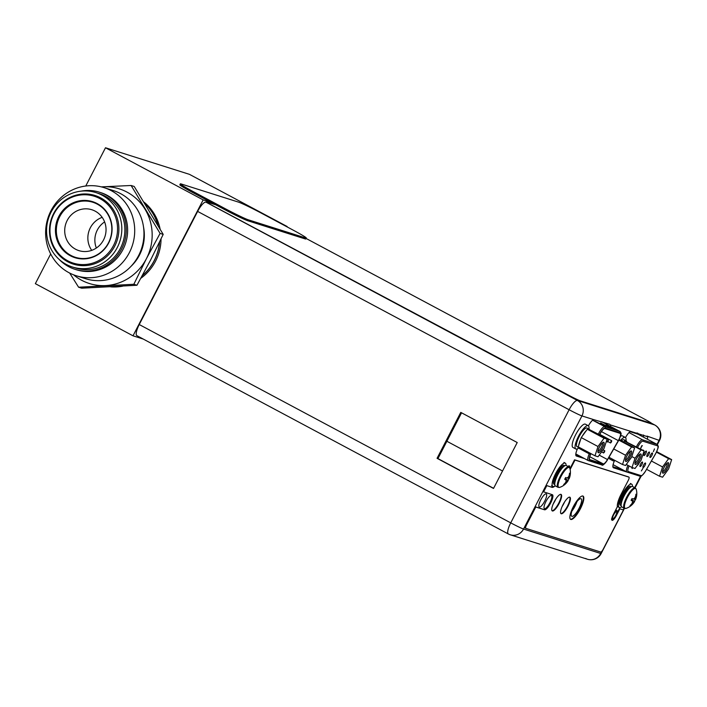<?xml version="1.0" encoding="UTF-8"?>
<svg xmlns="http://www.w3.org/2000/svg" width="707" height="707" viewBox="0 0 707 707"><rect width="100%" height="100%" fill="white"/><g stroke="black" fill="none" stroke-linecap="round" stroke-linejoin="round"><path stroke-width="1.06" d="M285.23 225.895L286.945 226.806M143.212 339.042L133.013 335.816L203.156 199.904L211.446 202.529M287.113 226.487L189.449 174.346L105.493 147.763L203.156 199.904M133.013 335.816L35.35 283.666L50.683 253.963M85.759 186.012L105.493 147.763M161.046 238.948A47.519 45.646 107.6 0 1 155.54 261.166A47.519 45.646 107.6 0 1 140.843 278.275M122.656 286.176A47.519 45.646 107.6 0 1 110.725 286.856M144.113 202.202A47.519 45.646 107.6 0 1 160.091 228.962M96.355 248.016A21.122 20.291 107.6 0 1 97.301 230.067A21.122 20.291 107.6 0 1 104.618 221.927M502.536 470.986L446.877 441.265M624.316 508.306L621.807 506.972A11.559 3.164 118.1 0 1 624.193 495.801A11.559 3.164 -61.9 0 1 632.703 486.566L635.213 487.91A11.559 3.164 -61.9 0 0 626.702 497.136A11.559 3.164 118.1 0 0 624.316 508.306L626.048 508.395A15.722 15.722 0 0 0 634.506 501.661A15.413 8.051 -161.9 0 1 633.711 502.642A15.413 13.203 180 0 1 632.085 504.312A15.687 15.068 107.6 0 1 630.6 505.699L630.07 505.532A15.687 15.068 -72.4 0 0 631.554 504.144A15.413 12.443 -129 0 0 632.509 502.262A15.413 6.752 -143.9 0 0 632.217 500.812A15.687 0.769 -152.7 0 1 631.104 500.326L632.023 498.55A15.687 0.769 27.3 0 0 633.136 499.027A15.413 8.051 18.1 0 0 634.586 498.249A15.413 13.203 -0 0 0 635.62 496.27A15.687 15.068 -72.4 0 0 635.902 494.237L636.433 494.405A15.687 15.068 107.6 0 1 636.15 496.438A15.413 12.443 51 0 1 635.779 498.629A15.413 6.752 36.1 0 1 635.505 499.734A15.413 6.752 36.1 0 1 635.487 499.769L633.472 498.877M635.39 499.61L634.471 501.387L632.155 503.075M635.213 497.162L634.886 498.152L635.779 498.629M635.637 496.164L636.15 496.438M634.886 499.451L634.683 498.09M631.148 500.158L631.616 500.485L631.104 500.326M631.236 504.471L630.6 505.699M633.711 502.642L632.465 501.89M631.484 499.557L634.479 501.396A15.687 0.769 -152.7 0 1 634.568 501.555L631.431 499.646M631.607 504.056L632.085 504.312M636.441 494.334L635.893 494.361M636.433 494.405L635.708 495.819M631.616 500.485L632.217 500.812M621.594 506.804A13.203 3.615 118.1 0 1 619.244 507.458A13.203 3.615 118.1 0 1 621.966 494.706A13.203 3.615 -61.9 0 1 631.678 484.171A13.203 3.615 -61.9 0 1 632.447 486.478M557.938 487.291L555.428 485.956A11.559 3.164 118.1 0 1 557.814 474.786A11.559 3.164 -61.9 0 1 566.325 465.551L568.835 466.894A11.559 3.164 -61.9 0 0 560.324 476.12A11.559 3.164 118.1 0 0 557.938 487.291L559.67 487.379A15.722 15.722 0 0 0 568.128 480.645A15.413 8.051 -161.9 0 1 567.332 481.626A15.413 13.203 180 0 1 565.706 483.296A15.687 15.068 107.6 0 1 564.23 484.684L563.691 484.516A15.687 15.068 -72.4 0 0 565.176 483.128A15.413 12.443 -129 0 0 566.13 481.246A15.413 6.752 -143.9 0 0 565.839 479.797A15.687 0.769 -152.7 0 1 564.725 479.311L565.644 477.525A15.687 0.769 27.3 0 0 566.758 478.012A15.413 8.051 18.1 0 0 568.207 477.234A15.413 13.203 -0 0 0 569.241 475.254A15.687 15.068 -72.4 0 0 569.524 473.222L570.054 473.39A15.687 15.068 107.6 0 1 569.771 475.422A15.413 12.443 51 0 1 569.4 477.614A15.413 6.752 36.1 0 1 569.126 478.71A15.413 6.752 36.1 0 1 569.108 478.754L567.102 477.861M569.011 478.595L568.101 480.38L565.777 482.059M568.835 476.138L568.508 477.137L569.4 477.614M569.259 475.148L569.771 475.422M568.508 478.436L568.304 477.075M564.778 479.143L565.238 479.47L564.725 479.311M564.858 483.455L564.23 484.684M567.332 481.626L566.086 480.875M568.101 480.38A15.687 0.769 -152.7 0 1 568.189 480.539L565.052 478.63M568.092 480.371L565.105 478.542M565.229 483.04L565.706 483.296M570.063 473.319L569.515 473.345M570.054 473.39L569.329 474.804M565.238 479.47L565.839 479.797M551.937 487.317L546.343 485.453L551.937 487.317A14.467 3.959 118.1 0 0 555.225 485.797A13.203 3.615 118.1 0 1 552.865 486.443A13.203 3.615 118.1 0 1 555.587 473.69A13.203 3.615 -61.9 0 1 565.3 463.147A13.203 3.615 -61.9 0 1 566.068 465.462M180.338 183.847L179.861 184.783A21.122 1.034 27.3 0 0 193.029 192.702L224.384 209.44A21.122 1.034 27.3 0 0 247.91 220.778L304.991 238.86A21.122 1.034 27.3 0 0 305.839 238.975L306.325 238.038A21.122 1.034 27.3 0 0 293.149 230.12L261.793 213.381A21.122 1.034 27.3 0 0 238.277 202.043L181.186 183.97A21.122 1.034 27.3 0 0 180.338 183.847A21.122 1.034 27.3 0 0 193.515 191.765L224.87 208.503A21.122 1.034 27.3 0 0 248.387 219.842L305.477 237.914A21.122 1.034 27.3 0 0 306.325 238.038M645.791 453.514A2.536 0.689 -61.9 0 1 643.927 455.538A2.536 0.689 -61.9 0 1 644.448 453.09A2.536 0.689 -61.9 0 1 646.313 451.066A2.536 0.689 -61.9 0 1 645.791 453.514M631.961 468.211L632.367 467.627M641.081 447.124L642.036 445.666L641.081 447.124M640.825 447.814L641.258 446.983M641.152 447.434L642.036 445.666M642.389 445.781L641.85 445.569M654.302 449.378L653.374 451.623M654.337 449.396L654.461 448.892M639.199 462.776A2.536 0.689 -61.9 0 1 638.854 463.536A2.536 0.689 -61.9 0 1 637.166 465.568M640.56 464.075A2.536 0.689 -61.9 0 1 642.424 462.051A2.536 0.689 -61.9 0 1 641.903 464.499A2.536 0.689 -61.9 0 1 640.038 466.523A2.536 0.689 -61.9 0 1 640.56 464.075M643.609 465.038A2.536 0.689 -61.9 0 1 645.473 463.014A2.536 0.689 -61.9 0 1 644.952 465.462A2.536 0.689 -61.9 0 1 643.087 467.486A2.536 0.689 -61.9 0 1 643.609 465.038M642.831 450.218A2.536 0.689 -61.9 0 1 643.264 450.103A2.536 0.689 -61.9 0 1 643.414 450.536M647.506 454.062A2.536 0.689 -61.9 0 1 649.371 452.038A2.536 0.689 -61.9 0 1 648.849 454.486A2.536 0.689 -61.9 0 1 646.976 456.51A2.536 0.689 -61.9 0 1 647.506 454.062M650.555 455.025A2.536 0.689 -61.9 0 1 652.42 453.001A2.536 0.689 -61.9 0 1 651.898 455.449A2.536 0.689 -61.9 0 1 650.033 457.473A2.536 0.689 -61.9 0 1 650.555 455.025M641.364 470.924L642.981 468.281M632.155 468.555L632.721 467.742M632.571 467.698L632.138 468.308M641.002 447.911L640.754 448.379M599.501 435.132L599.686 434.725A6.549 1.794 -61.9 0 1 600.146 433.798A6.549 1.794 -61.9 0 1 604.874 428.539L620.083 433.356A6.549 1.794 -61.9 0 1 620.172 433.391A6.549 1.794 -61.9 0 1 618.819 439.71A6.549 1.794 -61.9 0 1 618.325 440.629L607.481 459.55A6.549 1.794 -61.9 0 1 603.248 463.898L589.885 459.665A6.549 1.794 -61.9 0 1 589.797 459.63A6.549 1.794 -61.9 0 1 590.69 454.23L590.964 453.647M605.899 426.639L594.985 421.239L605.899 426.639M617.096 430.183L606.173 424.783L617.096 430.183M611.502 428.415L600.579 423.007L611.502 428.415M607.746 440.788L607.49 442.016L608.683 439.781L607.746 440.788M610.804 441.751L610.539 442.98L611.475 441.972L611.732 440.744L610.804 441.751M603.858 451.773L603.592 452.993L604.529 451.985L604.785 450.757L603.858 451.773M137.017 335.719A11.506 3.146 -61.9 0 1 136.875 335.657A11.506 3.146 -61.9 0 1 139.244 324.54L197.633 211.411A11.506 3.146 -61.9 0 1 205.958 202.158L568.313 395.531A10.561 0.513 -152.7 0 0 580.076 401.205L650.873 423.626A10.561 0.513 -152.7 0 0 651.297 423.679L651.492 423.307A10.561 0.513 27.3 0 0 644.908 419.348L306.104 238.462M575.798 454.972L580.509 456.466M643.352 437.067A8.767 2.395 118.1 0 0 643.573 434.999M612.872 466.708L622.832 469.863M606.465 424.271A8.767 2.395 118.1 0 0 606.491 423.254M576.912 501.696A9.925 2.713 -61.9 0 1 574.994 506.185A9.925 2.713 -61.9 0 1 571.857 511.161M564.548 502.014A9.925 2.713 -61.9 0 1 563.647 503.905A9.925 2.713 -61.9 0 1 562.1 506.592M555.737 499.222A9.925 2.713 -61.9 0 1 554.827 501.113A9.925 2.713 -61.9 0 1 553.289 503.799M577.486 448.768L577.433 448.883A8.767 2.395 -61.9 0 0 576.293 455.988A8.767 2.395 -61.9 0 0 576.399 456.042L584.539 458.613M625.492 437.571A8.767 2.395 -61.9 0 1 630.582 431.323L610.433 424.942A8.767 2.395 -61.9 0 1 610.495 426.427M614.586 460.46L614.516 460.628A8.767 2.395 -61.9 0 0 613.367 467.734A8.767 2.395 -61.9 0 0 613.482 467.778L626.862 472.02A8.13 2.227 118.1 0 0 626.959 472.055A1.052 1.016 -72.4 0 0 628.337 471.596L641.046 475.617A7.079 1.935 118.1 0 0 645.571 471.021L655.539 453.779A7.079 1.935 118.1 0 0 656.131 452.701A7.079 1.935 118.1 0 0 657.492 445.825L642.946 441.221A7.079 1.935 118.1 0 0 637.829 446.904A7.079 1.935 118.1 0 0 637.573 447.416M630.582 431.323L647.515 436.679A8.767 2.395 -61.9 0 1 647.391 439.224M588.427 425.817A8.767 2.395 -61.9 0 1 593.509 419.578L609.911 424.341M545.963 501.466A7.441 2.041 -61.9 0 1 551.442 495.527A7.441 2.041 -61.9 0 1 549.913 502.721A7.441 2.041 -61.9 0 1 544.434 508.66A7.441 2.041 -61.9 0 1 545.963 501.466M540.793 499.831A7.441 2.041 -61.9 0 1 546.272 493.893A7.441 2.041 -61.9 0 1 544.735 501.077A7.441 2.041 -61.9 0 1 539.255 507.025A7.441 2.041 -61.9 0 1 540.793 499.831M573.766 506.672A9.925 2.713 -61.9 0 1 581.074 498.753A9.925 2.713 -61.9 0 1 579.033 508.342A9.925 2.713 -61.9 0 1 571.724 516.26A9.925 2.713 -61.9 0 1 573.766 506.672M614.904 511.47A5.223 1.432 -61.9 0 1 616.769 510.321A5.223 1.432 -61.9 0 1 616.796 512.681M613.703 518.399A5.223 1.432 -61.9 0 1 611.847 519.539A5.223 1.432 -61.9 0 1 611.705 519.424M568.004 466.443A5.223 1.432 -61.9 0 1 569.329 465.86A5.223 1.432 -61.9 0 1 569.533 467.539M646.985 436.078L659.083 440.346A11.506 0.566 27.3 0 0 659.551 440.408A11.506 11.506 0 0 0 654.744 424.978L654.744 424.978A11.506 3.146 118.1 0 0 654.594 424.916A11.506 11.056 107.6 0 1 659.083 440.346L657.015 444.358M651.483 423.254L654.594 424.916L577.442 400.489A11.506 3.146 118.1 0 0 569.117 409.742A11.506 0.566 27.3 0 0 581.932 415.919A11.506 11.056 -72.4 0 0 577.442 400.489L205.958 202.158M461.565 412.808L437.933 458.587L493.592 488.307M437.067 458.313L493.521 488.449L517.224 442.529L460.77 412.393L437.067 458.313L437.933 458.587M197.633 211.411L569.117 409.742L510.728 522.871A11.506 3.146 118.1 0 0 508.36 533.988A11.506 3.146 118.1 0 0 508.501 534.05A11.506 11.056 -72.4 0 0 510.304 534.81A11.506 11.056 -72.4 0 0 523.542 529.048A11.506 0.566 -152.7 0 1 510.728 522.871L139.244 324.54M136.875 335.657L508.36 533.988A11.506 11.506 0 0 0 510.304 534.81L587.455 559.237A11.506 11.056 107.6 0 1 585.652 558.477M593.509 419.578L581.932 415.919L523.542 529.048L600.694 553.475A11.506 11.056 107.6 0 1 587.455 559.237A11.506 11.506 0 0 0 601.153 553.537A11.506 0.566 -152.7 0 1 600.694 553.475L601.772 551.38M654.894 425.084A11.506 3.146 118.1 0 0 654.744 424.978L651.456 423.228M614.745 460.363A13.203 3.615 -61.9 0 1 612.854 460.717L609.982 459.188A13.203 3.615 -61.9 0 1 609.222 457.42M625.951 440.779A13.203 3.615 118.1 0 0 625.288 437.43L622.416 435.892A13.203 3.615 118.1 0 0 620.472 436.281M612.854 460.717A13.203 3.615 -61.9 0 1 612.085 458.949M625.288 437.43A13.203 3.615 118.1 0 0 620.534 440.381M572.953 447.46A13.203 3.615 -61.9 0 1 575.666 434.708A13.203 3.615 118.1 0 1 585.378 424.173L588.251 425.702A13.203 3.615 118.1 0 0 578.538 436.237A13.203 3.615 -61.9 0 0 575.816 448.989L572.953 447.46M578.971 447.681A13.203 3.615 -61.9 0 1 575.816 448.989M588.922 429.052A13.203 3.615 118.1 0 0 588.251 425.702M671.65 459.621L668.628 468.891L662.583 477.198L659.551 476.235L662.574 466.974L668.619 458.666L671.65 459.621L656.688 451.64M667.125 468.414A5.753 1.573 -61.9 0 1 662.609 472.585A5.753 1.573 -61.9 0 1 664.076 467.451A5.753 1.573 -61.9 0 1 667.806 462.855A5.753 1.573 -61.9 0 1 667.125 468.414M668.619 458.666L656.441 452.162M662.574 466.974L651.403 461.008M659.551 476.235L646.596 469.324M667.001 463.368A4.702 1.29 -61.9 0 1 665.95 467.848A4.702 1.29 -61.9 0 1 662.583 471.631M664.032 467.433A5.912 1.617 118.1 0 0 662.812 473.151A5.912 1.617 118.1 0 0 667.169 468.432A5.912 1.617 118.1 0 0 668.389 462.714A5.912 1.617 118.1 0 0 664.032 467.433M644.112 450.907L641.09 460.169L635.045 468.476L632.014 467.521L635.036 458.251L641.081 449.944L644.112 450.907L624.873 441.168A10.561 2.89 -61.9 0 1 626.146 440.894A10.561 2.89 -61.9 0 1 626.278 440.956A10.561 2.89 -61.9 0 1 626.817 441.787M639.588 459.7A5.753 1.573 -61.9 0 1 635.072 463.872A5.753 1.573 -61.9 0 1 636.539 458.728A5.753 1.573 -61.9 0 1 640.268 454.133A5.753 1.573 -61.9 0 1 639.588 459.7M621.444 440.868A10.561 2.89 -61.9 0 1 623.91 439.701A10.561 2.89 -61.9 0 1 624.042 439.754A10.561 2.89 -61.9 0 1 624.166 439.834M623.592 442.016L624.325 441L624.873 441.168M641.081 449.944L624.325 441M635.036 458.251L631.802 456.528M632.014 467.521L626.278 464.455M639.464 454.645A4.702 1.29 -61.9 0 1 638.412 459.126A4.702 1.29 -61.9 0 1 635.054 462.917M636.494 458.719A5.912 1.617 118.1 0 0 635.275 464.428A5.912 1.617 118.1 0 0 639.632 459.709A5.912 1.617 118.1 0 0 640.851 454A5.912 1.617 118.1 0 0 636.494 458.719M634.612 447.893L631.59 457.164L625.545 465.471L622.514 464.517L625.536 455.246L631.581 446.939L634.612 447.893L619.085 439.604M630.087 456.687A5.753 1.573 -61.9 0 1 625.571 460.858A5.753 1.573 -61.9 0 1 627.038 455.723A5.753 1.573 -61.9 0 1 630.768 451.128A5.753 1.573 -61.9 0 1 630.087 456.687M631.581 446.939L618.819 440.125M625.536 455.246L613.764 448.963M622.514 464.517L608.992 457.296M629.964 451.64A4.702 1.29 -61.9 0 1 628.912 456.121A4.702 1.29 -61.9 0 1 625.554 459.904M626.994 455.706A5.912 1.617 118.1 0 0 625.775 461.424A5.912 1.617 118.1 0 0 630.131 456.704A5.912 1.617 118.1 0 0 631.351 450.986A5.912 1.617 118.1 0 0 626.994 455.706M607.074 439.18L604.061 448.441L598.007 456.757L594.976 455.794L597.998 446.524L604.052 438.216L607.074 439.18L587.835 429.449A10.561 2.89 -61.9 0 1 589.108 429.167A10.561 2.89 -61.9 0 1 589.249 429.229A10.561 2.89 -61.9 0 1 589.779 430.059M602.55 447.973A5.753 1.573 -61.9 0 1 598.034 452.144A5.753 1.573 -61.9 0 1 599.501 447.001A5.753 1.573 -61.9 0 1 603.23 442.405A5.753 1.573 -61.9 0 1 602.55 447.973M580.155 447.885A10.561 2.89 -61.9 0 1 579.431 447.911A10.561 2.89 -61.9 0 1 579.298 447.858A10.561 2.89 -61.9 0 1 578.803 447.16M594.976 455.794L578.22 446.851L581.242 437.58L582.321 436.095A10.561 2.89 -61.9 0 1 586.209 430.757L582.321 436.095M578.759 445.198A10.561 2.89 -61.9 0 1 580.703 439.233M577.195 446.718A10.561 2.89 -61.9 0 1 577.062 446.665A10.561 2.89 -61.9 0 1 579.36 436.219A10.561 2.89 -61.9 0 1 586.872 427.974A10.561 2.89 -61.9 0 1 587.004 428.027A10.561 2.89 -61.9 0 1 587.128 428.106M586.209 430.757L587.296 429.273L587.835 429.449M604.052 438.216L587.296 429.273M597.998 446.524L581.242 437.58M602.426 442.927A4.702 1.29 -61.9 0 1 601.374 447.398A4.702 1.29 -61.9 0 1 598.016 451.19M599.456 446.992A5.912 1.617 118.1 0 0 598.246 452.701A5.912 1.617 118.1 0 0 602.594 447.982A5.912 1.617 118.1 0 0 603.813 442.273A5.912 1.617 118.1 0 0 599.456 446.992M206.329 202.273L568.508 395.16A10.561 0.513 27.3 0 0 580.27 400.834L651.067 423.246A10.561 0.513 27.3 0 0 651.492 423.307M215.715 204.809L206.524 201.902M535.782 507.016L544.54 509.782L535.332 506.769L535.782 507.016L526.468 525.054A3.376 0.928 118.1 0 0 525.778 528.323A3.376 0.928 118.1 0 0 525.814 528.341L600.703 552.043A3.376 0.928 118.1 0 0 603.142 549.33L623.459 509.968L619.853 508.819L616.318 515.668A5.806 1.591 118.1 0 1 612.05 520.299A5.806 1.591 118.1 0 1 613.243 514.687L617.335 506.769A14.467 3.959 118.1 0 1 621.108 494.281L628.267 480.407A3.376 0.928 118.1 0 0 628.965 477.145A3.376 0.928 118.1 0 0 628.921 477.128L628.47 476.889A3.376 0.928 -61.9 0 1 628.514 476.907A3.376 0.928 -61.9 0 1 628.558 476.933M628.47 476.889L574.544 459.815L569.966 468.688M551.487 487.079A14.467 3.959 118.1 0 0 553.466 486.566M546.343 485.453L543.126 491.683L552.326 494.697A8.502 2.324 118.1 0 1 552.441 494.741A8.502 2.324 118.1 0 1 550.585 503.145A8.502 2.324 118.1 0 1 544.54 509.782M544.09 509.544A8.502 2.324 118.1 0 0 549.94 503.278A8.502 2.324 118.1 0 0 552.176 494.644M535.332 506.769L526.026 524.815A3.376 0.928 -61.9 0 0 525.328 528.076A3.376 0.928 -61.9 0 0 525.372 528.102L525.734 528.297M623.459 509.968L619.853 508.819M611.855 520.113A5.806 1.591 118.1 0 0 615.877 515.43L619.403 508.58M569.648 497.136A9.35 2.554 -61.9 0 1 567.527 506.009A9.35 2.554 -61.9 0 1 560.89 513.547M560.837 494.343A9.35 2.554 -61.9 0 1 558.707 503.216A9.35 2.554 -61.9 0 1 552.079 510.754M582.824 496.014A13.203 3.615 -61.9 0 1 579.899 508.616A13.203 3.615 -61.9 0 1 570.425 519.247M573.35 506.636A13.203 3.615 -61.9 0 1 583.063 496.102A13.203 3.615 -61.9 0 1 580.35 508.854A13.203 3.615 -61.9 0 1 570.629 519.389A13.203 3.615 -61.9 0 1 573.35 506.636M546.785 485.691L543.568 491.922M628.921 477.128L574.994 460.054L570.142 469.466M563.019 504.674A9.35 2.554 -61.9 0 1 569.895 497.215A9.35 2.554 -61.9 0 1 567.968 506.247A9.35 2.554 -61.9 0 1 561.093 513.706A9.35 2.554 -61.9 0 1 563.019 504.674M554.2 501.882A9.35 2.554 -61.9 0 1 561.084 494.423A9.35 2.554 -61.9 0 1 559.157 503.455A9.35 2.554 -61.9 0 1 552.273 510.914A9.35 2.554 -61.9 0 1 554.2 501.882M574.544 459.815L574.994 460.054M69.675 273.061L78.601 287.219L81.712 288.2L136.946 285.257L150.618 259.99L163.202 234.388L134.215 186.471L131.113 185.49L101.322 186.878M136.946 285.257L133.844 284.267L146.42 258.665L160.091 233.407L131.113 185.49M163.202 234.388L160.091 233.407M78.601 287.219L133.844 284.267M73.572 274.811A49.631 47.678 -72.4 0 0 105.679 285.575A49.631 47.678 -72.4 0 0 146.42 258.665A49.631 47.678 -72.4 0 0 145.059 209.272A49.631 47.678 -72.4 0 0 102.948 186.789A49.631 47.678 -72.4 0 0 101.401 186.895M85.476 278.682A46.202 44.382 -72.4 0 0 138.625 255.563A46.202 44.382 107.6 0 0 113.376 190.59L104.106 187.655A46.202 44.382 107.6 0 1 129.363 252.629A46.202 44.382 -72.4 0 1 76.215 275.748L85.476 278.682M76.215 275.748A46.202 44.382 -72.4 0 1 50.966 210.774A46.202 44.382 107.6 0 1 104.106 187.655M76.427 269.774A40.449 38.85 -72.4 0 0 122.956 249.544A40.449 38.85 107.6 0 0 100.845 192.657L99.448 192.216A40.449 38.85 107.6 0 1 121.56 249.094A40.449 38.85 -72.4 0 1 75.03 269.332L76.427 269.774M80.969 191.155A40.449 38.85 107.6 0 1 99.448 192.216M59.308 259.566A40.449 38.85 -72.4 0 0 75.03 269.332M95.966 192.613L99.015 193.577A39.018 37.48 107.6 0 1 120.349 248.449A39.018 37.48 -72.4 0 1 75.463 267.98L72.414 267.007A39.018 37.48 107.6 0 1 51.081 212.135A39.018 37.48 107.6 0 1 95.966 192.613A39.018 37.48 107.6 0 1 117.3 247.485A39.018 37.48 107.6 0 1 72.414 267.007M53.652 213.505A35.986 34.572 -72.4 0 0 67.704 261.749A35.986 34.572 -72.4 0 0 114.728 246.116A35.986 34.572 107.6 0 0 100.677 197.872A35.986 34.572 107.6 0 0 53.652 213.505M59.476 216.66A28.881 27.741 -72.4 0 0 70.753 255.377A28.881 27.741 -72.4 0 0 75.26 257.277A28.881 27.741 -72.4 0 0 108.489 242.828A28.881 27.741 -72.4 0 0 97.213 204.111A28.881 27.741 -72.4 0 0 92.697 202.211A28.881 27.741 -72.4 0 0 59.476 216.66M92.803 202.246A28.881 27.741 107.6 0 0 58.593 219.09A28.881 27.741 107.6 0 0 70.956 255.448A28.881 27.741 -72.4 0 0 75.366 257.313M67.183 220.478A21.44 20.591 107.6 0 1 91.848 209.749A21.44 20.591 107.6 0 1 95.198 211.163A21.44 20.591 107.6 0 1 103.567 239.894A21.44 20.591 107.6 0 1 78.901 250.623A21.44 20.591 107.6 0 1 75.552 249.209A21.44 20.591 107.6 0 1 67.183 220.478M91.724 250.358A21.44 20.591 107.6 0 1 90.328 227.804A21.44 20.591 107.6 0 1 102.179 217.341M145.174 203.916A47.519 45.646 107.6 0 1 157.891 225.162M159.473 242.227A47.519 45.646 107.6 0 1 154.144 260.724A47.519 45.646 -72.4 0 1 142.319 275.58M159.579 242.015A47.519 45.646 -72.4 0 1 154.232 260.75A47.519 45.646 107.6 0 1 142.222 275.765M158.032 225.409A47.519 45.646 -72.4 0 0 145.094 203.793M613.649 514.837A3.88 1.06 118.1 0 0 612.898 518.602A3.88 1.06 118.1 0 0 615.709 515.483A3.88 1.06 118.1 0 0 616.451 511.718A3.88 1.06 118.1 0 0 613.649 514.837M635.505 499.734A15.722 15.722 0 0 0 636.238 489.297A11.268 3.084 -61.9 0 0 627.401 497.498A11.268 3.084 118.1 0 0 626.048 508.395M621.312 503.49A9.871 2.704 118.1 0 1 623.919 495.554A9.871 2.704 -61.9 0 1 629.539 488.095M630.308 487.397A9.871 2.704 -61.9 0 0 623.565 495.368A9.871 2.704 118.1 0 0 621.17 504.515M621.135 505.337A10.72 2.934 118.1 0 1 622.62 494.909A10.72 2.934 -61.9 0 1 630.971 486.92M569.126 478.71A15.722 15.722 0 0 0 569.86 468.281A11.268 3.084 -61.9 0 0 561.031 476.483A11.268 3.084 118.1 0 0 559.67 487.379M554.933 482.474A9.871 2.704 118.1 0 1 557.549 474.538A9.871 2.704 -61.9 0 1 563.161 467.071M563.93 466.381A9.871 2.704 -61.9 0 0 557.187 474.353A9.871 2.704 118.1 0 0 554.792 483.5M554.765 484.313A10.72 2.934 118.1 0 1 556.25 473.893A10.72 2.934 -61.9 0 1 564.593 465.904M304.991 238.86L305.477 237.914M247.91 220.778L248.387 219.842M224.384 209.44L224.87 208.503M193.029 192.702L193.515 191.765M629.106 465.966A7.079 1.935 118.1 0 0 628.337 471.596M637.025 432.923A1.582 1.52 -72.4 0 0 637.82 434.125L657.086 444.411A8.13 2.227 118.1 0 1 657.183 444.456C657.996 446.736 659.896 444.623 655.557 453.832L645.571 471.021M641.046 475.617A1.052 1.016 107.6 0 1 639.826 476.147C640.524 477.252 642.442 475.564 645.588 471.065M628.709 465.754L627.913 465.427A8.13 2.227 118.1 0 0 626.853 472.011L639.826 476.147M627.949 465.347L626.234 464.526M613.049 464.808L613.826 465.056M637.873 433.197A9.712 2.66 -61.9 0 1 637.864 434.133M630.034 431.659L637.82 434.125A8.13 2.227 -61.9 0 1 637.926 434.169A8.13 2.227 -61.9 0 1 638.014 434.231M642.946 441.221A1.052 1.016 -72.4 0 0 642.53 439.807L657.086 444.411A1.052 1.016 107.6 0 1 657.492 445.825M629 432.578L642.53 439.807A8.13 2.227 118.1 0 0 636.654 446.338A8.13 2.227 118.1 0 0 636.424 446.797M601.427 431.606L618.325 440.629M590.831 453.585L590.513 454.265A7.079 1.935 118.1 0 0 589.638 460.133L603.009 464.366A7.079 1.935 118.1 0 0 607.587 459.665L618.422 440.744A7.079 1.935 118.1 0 0 618.961 439.754A7.079 1.935 118.1 0 0 620.331 432.887L605.121 428.071A7.079 1.935 118.1 0 0 600.004 433.753A7.079 1.935 118.1 0 0 599.509 434.761L599.368 435.061M620.021 431.509L601.745 421.752A8.13 2.227 -61.9 0 0 601.719 421.743L619.915 431.464A8.13 2.227 118.1 0 1 620.021 431.509C620.861 433.762 622.655 431.809 618.448 440.797L607.587 459.665M603.009 464.366A1.052 1.016 107.6 0 1 601.79 464.897C602.461 466.037 604.397 464.313 607.605 459.718M590.513 454.265L589.267 453.85A8.13 2.227 118.1 0 0 588.153 460.549A8.13 2.227 118.1 0 0 588.259 460.593A1.052 1.016 -72.4 0 0 589.638 460.133M589.691 429.768L599.509 434.761M605.121 428.071A1.052 1.016 -72.4 0 0 604.706 426.648A8.13 2.227 118.1 0 0 598.829 433.188A8.13 2.227 118.1 0 0 598.263 434.345L598.21 434.443M589.673 452.966L589.267 453.85L578.485 448.088M620.331 432.887A1.052 1.016 107.6 0 0 619.915 431.464L604.706 426.648L592.607 420.197M601.79 464.897L588.153 460.549L576.028 454.071M589.753 456.695L603.248 463.898M607.481 459.55L599.191 455.122M623.221 509.835L624.078 508.183M634.683 487.627L640.577 476.209M526.468 525.054L526.026 524.815M616.318 515.668L615.877 515.43M131.016 266.336A41.501 39.866 -72.4 0 0 139.526 254.98A41.501 39.866 -72.4 0 0 143.503 226.894M54.024 213.797A35.041 33.662 -72.4 0 0 67.704 260.777A35.041 33.662 -72.4 0 0 113.491 245.55A35.041 33.662 107.6 0 0 99.811 198.57A35.041 33.662 107.6 0 0 54.024 213.797M58.831 216.369A29.376 28.218 107.6 0 1 97.213 203.598A29.376 28.218 107.6 0 1 108.675 242.978A29.376 28.218 -72.4 0 1 70.302 255.74A29.376 28.218 -72.4 0 1 58.831 216.369M611.458 519.035C613.004 519.424 614.436 518.24 615.744 515.491C617.264 511.868 617.379 510.154 616.106 510.33M636.238 489.297L635.213 487.91M631.678 484.171L630.335 483.447M619.244 507.458L617.9 506.742M569.86 468.281L568.835 466.894M565.3 463.147L563.956 462.431M552.865 486.443L551.522 485.727M626.853 472.011L613.084 464.658M657.183 444.456L637.634 434.01M607.49 442.016L606.35 441.407M608.683 439.781L599.598 434.929M610.539 442.98L608.02 441.636M611.732 440.744L599.845 434.398M603.592 452.993L601.542 451.897M604.785 450.757L603.053 449.829M601.153 553.537L624.467 508.377M635.072 487.83L641.152 476.058M657.395 444.588L659.551 440.408M626.278 440.956L624.042 439.754M589.249 429.229L587.004 428.027M579.298 447.858L577.062 446.665M628.965 477.145L628.514 476.907M525.778 528.323L525.328 528.076"/></g></svg>
